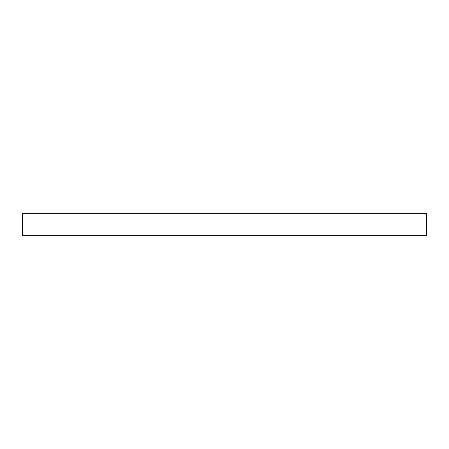<?xml version="1.0" encoding="UTF-8"?>
<svg xmlns="http://www.w3.org/2000/svg" width="449" height="449" viewBox="0 0 449 449"><rect width="100%" height="100%" fill="white"/><g stroke="black" fill="none" stroke-linecap="round" stroke-linejoin="round"><path stroke-width="0.67" d="M426.55 235.276L22.45 235.276L22.45 213.724L426.55 213.724L426.55 235.276"/></g></svg>

